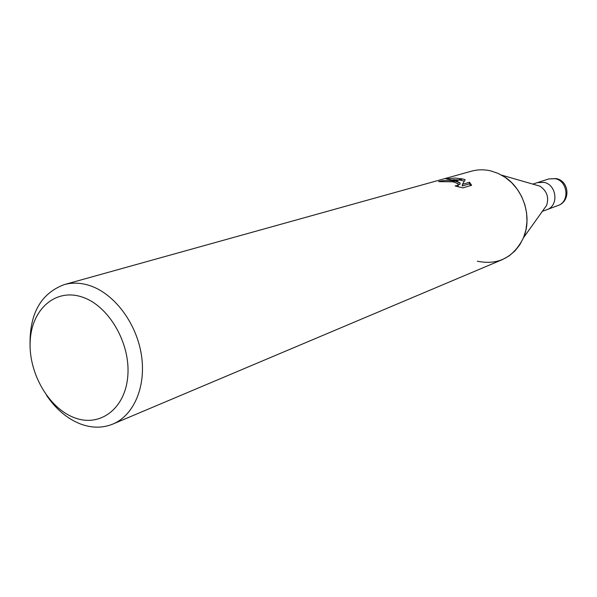 <?xml version="1.0" encoding="UTF-8"?>
<svg xmlns="http://www.w3.org/2000/svg" width="597" height="597" viewBox="0 0 597 597"><rect width="100%" height="100%" fill="white"/><g stroke="black" fill="none" stroke-linecap="round" stroke-linejoin="round"><path stroke-width="0.9" d="M534.196 184.503L539.927 186.145C546.882 190.898 549.113 197.301 546.628 205.346L523.465 237.807M544.016 182.369L537.404 182.622L544.016 182.369C556.844 184.674 559.001 205.905 546.845 209.681L542.337 211.353M539.927 186.145L501.599 175.13C522.547 186.13 533.024 216.174 523.465 237.815C513.547 257.628 498.167 265.426 477.324 261.202M82.02 297C108.579 305.425 130.616 343.074 127.803 375.946C125.385 408.96 99.617 427.825 73.983 417.549C48.305 407.751 28.283 372.401 30.193 340.88C31.731 309.246 55.484 288.082 82.02 297M30.141 348.275C28.783 314.917 40.148 293.694 64.237 284.605C72.274 282.403 80.699 282.702 89.505 285.508C113.9 293.321 136.101 322.417 141.265 354.133C146.534 385.849 134.146 415.236 112.878 424.064C102.505 428.273 91.58 428.198 80.102 423.825C67.073 418.564 55.894 409.094 46.581 395.415M64.237 284.605L471.458 171.19C477.697 169.481 484.085 169.369 490.63 170.869L498.167 173.414L505.271 177.399L511.696 182.704L517.211 189.145L521.636 196.51L524.8 204.547L526.606 212.98L526.987 221.509L525.942 229.852L523.502 237.725L519.763 244.852L514.86 251.009L508.98 255.986L502.308 259.643L112.878 424.064M471.615 185.271L462.832 187.891L455.108 185.936L458.272 185.264C458.563 183.958 456.742 182.809 452.802 181.816L455.183 181.13L460.123 182.921L456.168 180.846L462.757 178.966L465.153 179.727L462.451 184.324L469.541 182.242L471.608 185.271M452.802 181.816L438.631 181.622C442.384 180.413 447.72 180.212 454.645 181.018L455.183 181.13M462.257 178.846L455.795 180.69L446.019 178.884L455.339 178.07L462.757 178.966M456.892 183.264L459.891 184.548L460.123 182.921M454.645 181.018L452.235 181.704M470.757 185.525L469.302 183.876L462.22 185.973L462.451 184.324M464.302 181.1L459.302 179.951M458.645 179.876L452.974 179.719M469.309 183.876L469.541 182.242M548.695 178.951L555.217 178.69C567.874 180.936 569.971 201.801 557.964 205.532L557.964 205.532C570.881 201.428 569.478 180.816 556.098 178.578L548.695 178.951L537.531 182.585M458.28 185.264L458.071 186.742M537.404 182.622L532.837 184.107M546.964 209.629L557.964 205.532"/></g></svg>
